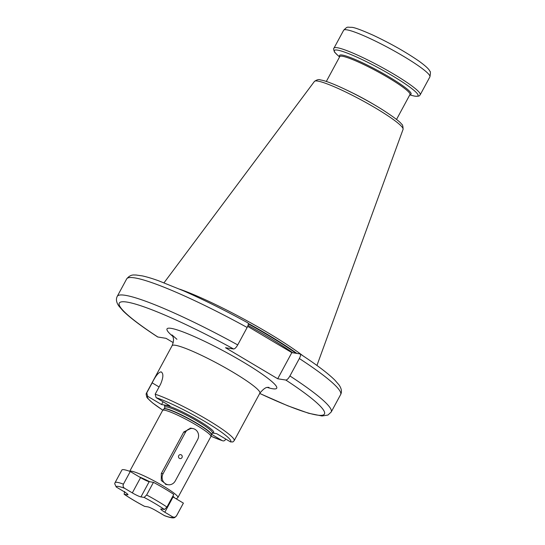 <?xml version="1.0" encoding="UTF-8"?>
<svg xmlns="http://www.w3.org/2000/svg" width="545" height="545" viewBox="0 0 545 545"><rect width="100%" height="100%" fill="white"/><g stroke="black" fill="none" stroke-linecap="round" stroke-linejoin="round"><path stroke-width="0.82" d="M159.086 386.964L152.171 382.856C155.563 376.023 158.5 372.358 160.986 371.86L161.49 372.044M160.986 371.86C163.609 373.168 163.48 377.276 160.591 384.177L155.175 394.199L156.102 397.632L169.972 405.882L161.552 404.554L163.057 401.767M152.171 382.856L146.755 392.87L147.681 396.304L161.552 404.554M225.753 439.059L225.426 439.665C224.567 440.919 223.477 441.225 222.149 440.592L211.549 434.283M210.983 436.245L222.149 440.592A47.395 5.695 -151.6 0 1 210.99 436.218M212.257 432.968L216.692 433.67L230.569 441.92L232.933 441.941L234.186 440.66A49.888 5.995 28.4 0 0 205.601 418.676A49.888 5.995 28.4 0 0 155.175 394.199M164.427 410.181A27.441 3.297 -151.6 0 0 162.696 410.331A27.441 3.297 -151.6 0 0 162.628 410.419L129.71 471.309A27.441 3.297 28.4 0 1 131.44 471.173A27.441 3.297 28.4 0 1 159.276 483.735A27.441 3.297 28.4 0 1 177.922 497.517L210.908 436.518A27.441 3.297 28.4 0 0 210.942 436.416A27.441 3.297 28.4 0 0 191.874 422.525A27.441 3.297 28.4 0 0 164.427 410.181M167.744 484.669L166.552 484.594L161.266 480.486L161.32 473.53L183.815 431.926L191.384 428.206L192.617 428.52M153.465 482.339L146.632 494.976L144.132 497.415L140.944 496.911A7.487 0.899 -151.6 0 1 132.326 492.891L124.642 488.32C123.129 487.25 122.727 485.861 123.429 484.144A34.921 4.197 28.4 0 0 115.056 482.666L121.889 470.028A34.921 4.197 28.4 0 1 130.255 471.507L140.569 477.638A7.487 0.899 -151.6 0 0 149.187 481.664L153.465 482.339A34.921 4.197 28.4 0 1 173.78 494.417L166.947 507.054L164.447 509.5L161.259 508.996A7.487 0.899 -151.6 0 0 160.768 509.057A7.487 0.899 -151.6 0 0 164.828 512.218L173.072 496.972L183.386 503.103A34.921 4.197 28.4 0 1 183.331 503.253L176.498 515.89A34.921 4.197 28.4 0 0 176.553 515.74C175.599 517.239 174.257 517.593 172.513 516.789L164.828 512.218M130.255 471.507L123.429 484.144M172.561 496.665A7.487 0.899 -151.6 0 0 173.072 496.972M183.386 503.103L176.553 515.74M115.056 482.666L114.695 483.681L116.221 486.992L123.906 491.563A7.487 0.899 -151.6 0 1 127.959 494.724A7.487 0.899 -151.6 0 1 127.469 494.785L127.748 494.281M124.607 491.501L124.131 494.226C129.819 498.103 136.597 502.136 144.48 506.325L147.784 506.87A7.487 0.899 -151.6 0 1 156.408 510.89L164.59 515.706C175.626 519.753 174.598 517.185 176.498 515.89M144.602 506.366A31.93 3.835 -151.6 0 1 124.287 494.288L127.469 494.785M185.457 432.301A7.487 7.031 -81 0 1 192.712 428.534A7.487 7.031 -81 0 1 197.644 439.549L175.265 480.942A7.487 7.031 -81 0 1 168.003 484.709A7.487 7.031 -81 0 1 163.078 473.687L185.457 432.301L183.754 432.035M178.733 455.654A1.996 1.873 99 0 0 180.048 458.59A1.996 1.873 99 0 0 181.982 457.589A1.996 1.873 99 0 0 180.667 454.646A1.996 1.873 99 0 0 178.733 455.654M277.698 378.761L291.834 352.622L299.954 353.903C300.881 354.332 300.677 355.878 299.348 358.535L289.926 375.961C288.394 378.591 287.024 379.954 285.825 380.042L277.698 378.761L225.494 347.717L233.621 348.998C234.82 348.902 236.189 347.54 237.722 344.917L247.144 327.484C248.472 324.827 248.677 323.28 247.75 322.851M247.144 327.484A121.61 14.613 -151.6 0 0 126.672 278.924L117.25 296.351C115.772 299.205 116.33 302.461 118.926 306.127L123.068 310.888C130.01 317.742 141.55 326.435 157.682 336.974L166.041 338.336L173.235 342.614M299.954 353.903L300.186 353.991C316.318 364.53 327.858 373.223 334.807 380.069L338.949 384.831C341.545 388.496 342.103 391.76 340.618 394.607A121.61 14.613 -151.6 0 0 299.348 358.535M291.834 352.622L247.689 326.366M179.652 289.157A87.561 10.518 28.4 0 1 303.054 355.878M146.755 392.87A49.888 5.995 28.4 0 0 146.414 393.204L172.091 345.714A49.888 5.995 -151.6 0 1 175.354 345.278A49.888 5.995 28.4 0 1 225.957 368.113A49.888 5.995 28.4 0 1 259.863 393.17L234.186 440.66M147.681 396.304A47.395 5.695 -151.6 0 0 162.832 410.181M230.569 441.92A47.395 5.695 -151.6 0 0 205.124 421.632A47.395 5.695 -151.6 0 0 156.102 397.632M165.012 407.088A27.938 3.359 -151.6 0 1 166.375 405.582A27.938 3.359 28.4 0 1 197.855 420.181A27.938 3.359 28.4 0 1 212.407 432.71M165.094 407.02L164.951 407.169A26.943 3.236 -151.6 0 1 166.715 406.938A26.943 3.236 28.4 0 1 194.04 419.269A26.943 3.236 28.4 0 1 212.352 432.798L210.942 436.416M211.405 434.542A26.943 3.236 28.4 0 0 193.1 421.012A26.943 3.236 28.4 0 0 165.769 408.682A26.943 3.236 -151.6 0 0 164.011 408.913L164.951 407.169M164.011 408.913L163.922 409.036A26.978 3.243 -151.6 0 1 165.619 408.886A26.978 3.243 28.4 0 1 192.61 421.026A26.978 3.243 28.4 0 1 211.351 434.685M139.227 476.841A24.947 2.998 28.4 0 1 149.746 481.753M172.881 496.079A24.947 2.998 28.4 0 1 174.414 497.769M132.326 492.891L140.569 477.638M140.944 496.911L149.187 481.664M146.632 494.976A34.921 4.197 28.4 0 1 166.947 507.054M124.642 488.32A31.93 3.835 -151.6 0 0 116.221 486.992M164.447 509.5A31.93 3.835 -151.6 0 0 144.132 497.415M164.093 515.461A31.93 3.835 -151.6 0 0 172.513 516.789M163.078 473.687L161.375 473.421M267.445 387.488A62.362 7.494 -151.6 0 0 272.65 388.755A62.362 7.494 -151.6 0 0 242.92 361.873A62.362 7.494 -151.6 0 0 171.089 328.349A62.362 7.494 -151.6 0 0 172.704 336.258M259.733 393.422A116.623 14.013 -151.6 0 0 285.825 380.042M233.621 348.998A116.623 14.013 -151.6 0 0 126.903 302.073A116.623 14.013 -151.6 0 0 157.914 337.055M289.926 375.961A121.61 14.613 28.4 0 1 331.197 412.034L327.933 415.052L322 415.985L308.681 413.287L287.733 405.78L259.713 393.456M117.25 296.351A121.61 14.613 28.4 0 1 237.722 344.917M248.057 325.385A87.057 10.457 28.4 0 1 292.808 352.779M248.329 323.914A87.057 10.457 28.4 0 1 295.969 353.276M248.288 323.444A87.111 10.464 28.4 0 1 296.834 353.412M164.031 282.78L314.438 81.416A50.392 6.056 -151.6 0 1 317.674 81.069A50.392 6.056 28.4 0 1 368.406 103.918A50.392 6.056 28.4 0 1 403.075 129.342L316.938 365.463M348.841 91.104A39.914 4.796 28.4 0 1 376.132 105.859M339.773 56.578A40.65 4.885 -151.6 0 1 342.219 55.059A40.65 4.885 28.4 0 1 386.746 75.557A40.65 4.885 28.4 0 1 409.99 94.544A39.914 4.796 28.4 0 0 382.849 74.529A39.914 4.796 28.4 0 0 342.362 56.258A39.914 4.796 -151.6 0 0 339.76 56.605L326.305 81.484M409.792 94.912L412.279 95.579A47.538 5.709 -151.6 0 0 414.902 96.158A47.538 5.709 28.4 0 0 392.243 75.666A47.538 5.709 28.4 0 0 337.484 50.113A47.538 5.709 -151.6 0 0 337.655 55.229L339.576 56.939M343.65 30.254C347.955 25.942 346.886 27.454 351.695 27.318C354.42 27.42 361.553 30.05 373.107 35.193C390.506 43.402 405.766 52.027 418.88 61.06C428.077 67.716 429.331 70.039 429.848 71.218C430.584 71.266 430.598 73.153 429.889 76.886A49.016 5.886 28.4 0 0 396.576 52.266A49.016 5.886 28.4 0 0 346.858 29.832A49.016 5.886 28.4 0 0 343.65 30.254L333.983 48.137A49.016 5.886 -151.6 0 1 337.185 47.708A49.016 5.886 28.4 0 1 386.909 70.148A49.016 5.886 28.4 0 1 420.222 94.762C419.412 95.423 420.256 96.52 415.086 96.192L412.279 95.579M163.922 409.036L162.696 410.331M176.294 498.893L177.922 497.517M192.712 428.534L190.096 428.118M168.003 484.709L165.38 484.294M146.414 393.204L146.101 394.055L146.782 397.148L147.647 398.341L152.471 402.837L162.819 410.201M172.091 345.714C175.245 338.002 172.111 335.843 171.968 334.909L176.934 339.297M340.618 394.607L331.197 412.034M126.672 278.924C130.909 273.651 134.581 275.286 135.76 274.973L142.327 275.893C146.728 276.846 152.096 278.454 158.418 280.709L183.508 290.826C203.53 299.668 225.01 310.364 247.948 322.919M314.438 81.416C316.986 79.665 318.954 79.168 320.351 79.924C329.82 81.062 361.873 96.601 383.074 110.11C394.137 117.332 400.303 122.005 401.556 124.124C402.537 124.41 403.041 126.154 403.075 129.342M410.017 94.469L396.522 119.45M333.983 48.137C333.015 48.164 334.487 52.797 335.168 52.715L337.655 55.229M429.889 76.886L420.222 94.762M268.705 387.325L268.971 387.359C268.624 388.278 266.825 384.695 259.863 393.17"/></g></svg>
